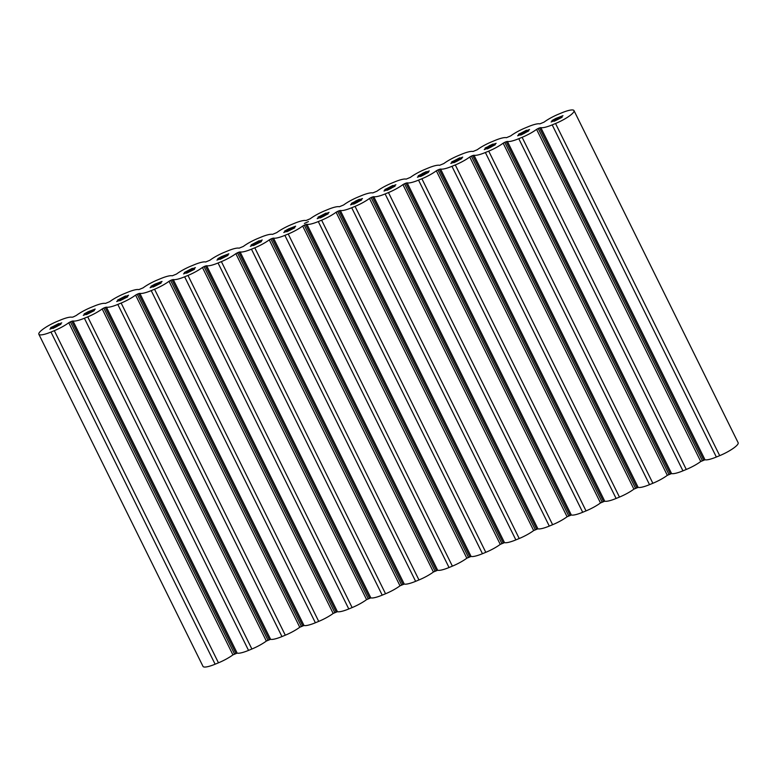 <?xml version="1.0" encoding="UTF-8"?>
<svg xmlns="http://www.w3.org/2000/svg" width="777" height="777" viewBox="0 0 777 777"><rect width="100%" height="100%" fill="white"/><g stroke="black" fill="none" stroke-linecap="round" stroke-linejoin="round"><path stroke-width="1.17" d="M558.537 114.18L561.878 112.791A17.045 3.564 153.7 0 1 573.989 110.596A17.045 3.564 153.7 0 1 555.536 123.504L552.194 124.883A17.045 3.564 153.7 0 1 540.831 127.613L539.568 127.914L540.831 127.613A17.045 3.564 153.7 0 0 552.194 124.883L555.536 123.504A17.045 3.564 153.7 0 0 573.989 110.596L738.15 442.744A17.045 3.564 153.7 0 1 719.696 455.652L716.355 457.031A17.045 3.564 153.7 0 1 704.992 459.761L540.831 127.613L704.992 459.761L700.737 461.519A17.045 3.564 153.7 0 1 686.285 469.463L682.944 470.843A17.045 3.564 153.7 0 1 671.571 473.572L507.41 141.424L506.148 141.725L507.41 141.424A17.045 3.564 153.7 0 0 518.783 138.695A17.045 3.564 153.7 0 1 507.41 141.424L671.571 473.572L667.326 475.33A17.045 3.564 153.7 0 1 652.865 483.275L649.523 484.654A17.045 3.564 153.7 0 1 638.16 487.383L473.999 155.235L472.737 155.536L473.999 155.235A17.045 3.564 153.7 0 0 485.372 152.506A17.045 3.564 153.7 0 1 473.999 155.235L638.16 487.383L633.906 489.141A17.045 3.564 153.7 0 1 619.454 497.086L616.112 498.465A17.045 3.564 153.7 0 1 604.739 501.194L440.578 169.046L439.316 169.347L440.578 169.046A17.045 3.564 153.7 0 0 451.952 166.317A17.045 3.564 153.7 0 1 440.578 169.046L604.739 501.194L600.495 502.952A17.045 3.564 153.7 0 1 586.033 510.897L582.692 512.276A17.045 3.564 153.7 0 1 571.328 515.005L407.167 182.857L405.905 183.158L407.167 182.857A17.045 3.564 153.7 0 0 418.541 180.128A17.045 3.564 153.7 0 1 407.167 182.857L571.328 515.005L567.084 516.763A17.045 3.564 153.7 0 1 552.622 524.708L549.281 526.087A17.045 3.564 153.7 0 1 537.907 528.816L373.756 196.668L372.494 196.97L373.756 196.668A17.045 3.564 153.7 0 0 385.12 193.939A17.045 3.564 153.7 0 1 373.756 196.668L537.907 528.816L533.663 530.574A17.045 3.564 153.7 0 1 519.211 538.519L515.86 539.898A17.045 3.564 153.7 0 1 504.496 542.628L340.336 210.48L339.073 210.781L340.336 210.48A17.045 3.564 153.7 0 0 351.709 207.75A17.045 3.564 153.7 0 1 340.336 210.48L504.496 542.628L500.252 544.386A17.045 3.564 153.7 0 1 485.79 552.33L482.449 553.71A17.045 3.564 153.7 0 1 471.076 556.439L306.925 224.291L305.662 224.592L306.925 224.291A17.045 3.564 153.7 0 0 318.288 221.562A17.045 3.564 153.7 0 1 306.925 224.291L471.076 556.439L466.831 558.197A17.045 3.564 153.7 0 1 452.379 566.142L449.038 567.521A17.045 3.564 153.7 0 1 437.665 570.25L273.504 238.102L272.241 238.403L273.504 238.102A17.045 3.564 153.7 0 0 284.877 235.373A17.045 3.564 153.7 0 1 273.504 238.102L437.665 570.25L433.42 572.008A17.045 3.564 153.7 0 1 418.958 579.953L415.617 581.332A17.045 3.564 153.7 0 1 404.254 584.061L240.093 251.913L238.83 252.214L240.093 251.913A17.045 3.564 153.7 0 0 251.457 249.184A17.045 3.564 153.7 0 1 240.093 251.913L404.254 584.061L400 585.819A17.045 3.564 153.7 0 1 385.547 593.764L382.206 595.143A17.045 3.564 153.7 0 1 370.833 597.872L206.672 265.724L205.41 266.025L206.672 265.724A17.045 3.564 153.7 0 0 218.046 262.995A17.045 3.564 153.7 0 1 206.672 265.724L370.833 597.872L366.589 599.63A17.045 3.564 153.7 0 1 352.127 607.575L348.786 608.964A17.045 3.564 153.7 0 1 337.422 611.684L173.261 279.535L171.999 279.837L173.261 279.535A17.045 3.564 153.7 0 0 184.635 276.806A17.045 3.564 153.7 0 1 173.261 279.535L337.422 611.684L333.168 613.442A17.045 3.564 153.7 0 1 318.716 621.386L315.375 622.775A17.045 3.564 153.7 0 1 304.001 625.495L139.841 293.347L138.578 293.648L139.841 293.347A17.045 3.564 153.7 0 0 151.214 290.617A17.045 3.564 153.7 0 1 139.841 293.347L304.001 625.495L299.757 627.253A17.045 3.564 153.7 0 1 285.295 635.197L281.954 636.586A17.045 3.564 153.7 0 1 270.59 639.306L106.43 307.158L105.167 307.459L106.43 307.158A17.045 3.564 153.7 0 0 117.803 304.429A17.045 3.564 153.7 0 1 106.43 307.158L270.59 639.306L266.346 641.064A17.045 3.564 153.7 0 1 251.884 649.009L248.543 650.398A17.045 3.564 153.7 0 1 237.17 653.117L73.019 320.969L71.756 321.27L73.019 320.969A17.045 3.564 153.7 0 0 84.382 318.24A17.045 3.564 153.7 0 1 73.019 320.969L237.17 653.117L232.925 654.875A17.045 3.564 153.7 0 1 218.463 662.82L215.122 664.209A17.045 3.564 153.7 0 1 203.011 666.404A17.045 3.564 153.7 0 0 215.122 664.209L50.971 332.051A17.045 3.564 153.7 0 1 38.85 334.256A17.045 3.564 153.7 0 1 57.304 321.348L60.645 319.969A17.045 3.564 153.7 0 1 72.008 317.239L73.281 316.938L72.008 317.239A17.045 3.564 153.7 0 0 60.645 319.969L57.304 321.348A17.045 3.564 153.7 0 0 38.85 334.256L203.011 666.404L38.85 334.256A17.045 3.564 153.7 0 0 50.971 332.051L54.312 330.672L50.971 332.051L215.122 664.209L218.463 662.82L54.312 330.672A17.045 3.564 153.7 0 0 68.764 322.727L71.756 321.27L235.907 653.418L237.17 653.117A17.045 3.564 153.7 0 0 248.543 650.398L84.382 318.24L87.723 316.861L84.382 318.24L248.543 650.398L251.884 649.009L87.723 316.861A17.045 3.564 153.7 0 0 102.185 308.916L105.167 307.459L269.328 639.607L270.59 639.306A17.045 3.564 153.7 0 0 281.954 636.586L117.803 304.429L121.144 303.049L117.803 304.429L281.954 636.586L285.295 635.197L121.144 303.049A17.045 3.564 153.7 0 0 135.596 295.105L138.578 293.648L302.739 625.796L304.001 625.495A17.045 3.564 153.7 0 0 315.375 622.775L151.214 290.617L154.555 289.238L151.214 290.617L315.375 622.775L318.716 621.386L154.555 289.238A17.045 3.564 153.7 0 0 169.017 281.293L171.999 279.837L336.159 611.985L337.422 611.684A17.045 3.564 153.7 0 0 348.786 608.964L184.635 276.806L187.976 275.427L184.635 276.806L348.786 608.964L352.127 607.575L187.976 275.427A17.045 3.564 153.7 0 0 202.428 267.482L205.41 266.025L369.57 598.173L370.833 597.872A17.045 3.564 153.7 0 0 382.206 595.143L218.046 262.995L221.387 261.616L218.046 262.995L382.206 595.143L385.547 593.764L221.387 261.616A17.045 3.564 153.7 0 0 235.849 253.671L238.83 252.214L402.981 584.362L404.254 584.061A17.045 3.564 153.7 0 0 415.617 581.332L251.457 249.184L254.798 247.805L251.457 249.184L415.617 581.332L418.958 579.953L254.798 247.805A17.045 3.564 153.7 0 0 269.26 239.86L272.241 238.403L436.402 570.551L437.665 570.25A17.045 3.564 153.7 0 0 449.038 567.521L284.877 235.373L288.218 233.994L284.877 235.373L449.038 567.521L452.379 566.142L288.218 233.994A17.045 3.564 153.7 0 0 302.671 226.049L305.662 224.592L469.813 556.74L471.076 556.439A17.045 3.564 153.7 0 0 482.449 553.71L318.288 221.562L321.629 220.182L318.288 221.562L482.449 553.71L485.79 552.33L321.629 220.182A17.045 3.564 153.7 0 0 336.091 212.238L339.073 210.781L503.234 542.929L504.496 542.628A17.045 3.564 153.7 0 0 515.86 539.898L351.709 207.75L355.05 206.371L351.709 207.75L515.86 539.898L519.211 538.519L355.05 206.371A17.045 3.564 153.7 0 0 369.502 198.426L372.494 196.97L536.645 529.118L537.907 528.816A17.045 3.564 153.7 0 0 549.281 526.087L385.12 193.939L388.461 192.56L385.12 193.939L549.281 526.087L552.622 524.708L388.461 192.56A17.045 3.564 153.7 0 0 402.923 184.615L405.905 183.158L570.065 515.306L571.328 515.005A17.045 3.564 153.7 0 0 582.692 512.276L418.541 180.128L421.882 178.749L418.541 180.128L582.692 512.276L586.033 510.897L421.882 178.749A17.045 3.564 153.7 0 0 436.334 170.804L439.316 169.347L603.476 501.495L604.739 501.194A17.045 3.564 153.7 0 0 616.112 498.465L451.952 166.317L455.293 164.938L451.952 166.317L616.112 498.465L619.454 497.086L455.293 164.938A17.045 3.564 153.7 0 0 469.755 156.993L472.737 155.536L636.897 487.684L638.16 487.383A17.045 3.564 153.7 0 0 649.523 484.654L485.372 152.506L488.714 151.126L485.372 152.506L649.523 484.654L652.865 483.275L488.714 151.126A17.045 3.564 153.7 0 0 503.166 143.182L506.148 141.725L670.308 473.873L671.571 473.572A17.045 3.564 153.7 0 0 682.944 470.843L518.783 138.695L522.125 137.315L518.783 138.695L682.944 470.843L686.285 469.463L522.125 137.315A17.045 3.564 153.7 0 0 536.586 129.37L539.568 127.914L703.719 460.062L704.992 459.761A17.045 3.564 153.7 0 0 716.355 457.031L552.194 124.883L716.355 457.031L719.696 455.652L555.536 123.504L719.696 455.652A17.045 3.564 153.7 0 0 738.15 442.744L573.989 110.596A17.045 3.564 153.7 0 0 561.878 112.791L558.537 114.18A17.045 3.564 153.7 0 0 544.075 122.125L539.83 123.883A17.045 3.564 153.7 0 0 528.457 126.602A17.045 3.564 153.7 0 1 539.83 123.883L544.075 122.125A17.045 3.564 153.7 0 1 558.537 114.18M525.99 130.866L529.555 129.497L527.097 131.216L528.71 130.924L520.736 135.091L521.25 134.44L517.686 135.81L520.143 134.091L518.531 134.382L526.505 130.215L525.99 130.866L529.555 129.497L525.514 131.332L529.555 129.497L527.097 131.216L528.71 130.924L520.736 135.091L524.815 133.071L517.686 135.81L521.765 133.79L517.725 135.635L520.143 134.091L518.531 134.382L522.61 132.362L518.57 134.198L525.99 130.866M459.158 158.489L462.723 157.119L460.266 158.838L461.878 158.547L453.904 162.714L454.419 162.063L450.854 163.432L453.321 161.713L451.699 162.005L459.673 157.838L459.158 158.489L462.723 157.119L458.644 159.032L462.723 157.119L460.266 158.838L461.878 158.547L453.904 162.714L457.983 160.693L450.854 163.432L454.933 161.422L450.854 163.325L453.321 161.713L451.699 162.005L455.778 159.984L451.709 161.878L459.158 158.489M392.327 186.111L395.891 184.741L393.434 186.461L395.046 186.169L387.072 190.336L387.587 189.685L384.023 191.055L386.49 189.335L384.868 189.627L392.841 185.46L392.327 186.111L395.891 184.741L391.822 186.645L395.891 184.741L393.434 186.461L395.046 186.169L387.072 190.336L391.152 188.316L384.023 191.055L388.102 189.044L384.052 190.889L386.49 189.335L384.868 189.627L388.947 187.616L384.887 189.481L392.327 186.111M325.495 213.733L329.06 212.364L326.602 214.083L328.215 213.792L320.25 217.958L320.755 217.307L317.201 218.677L319.658 216.958L318.036 217.249L326.01 213.083L325.495 213.733L329.06 212.364L324.99 214.267L329.06 212.364L326.602 214.083L328.215 213.792L320.25 217.958L324.32 215.938L317.201 218.677L321.27 216.666L317.201 218.677L319.658 216.958L318.036 217.249L322.115 215.239L318.055 217.113L325.495 213.733M88.122 311.849L95.153 309.042L92.696 310.761L94.308 310.47L86.334 314.636L86.849 313.986L83.285 315.355L85.752 313.636L84.13 313.927L88.024 311.781L95.153 309.042L91.074 311.053L95.124 309.217L92.696 310.761L94.308 310.47L90.229 312.48L94.279 310.645L86.334 314.636L90.414 312.616L83.285 315.355L87.335 313.519L83.285 315.355L85.752 313.636L84.13 313.927L88.122 311.849M154.953 284.227L161.985 281.42L159.528 283.139L161.14 282.847L153.166 287.014L153.681 286.363L150.116 287.733L152.583 286.014L150.961 286.305L154.856 284.159L161.985 281.42L157.906 283.43L161.917 281.653L159.528 283.139L161.14 282.847L157.061 284.858L161.043 283.11L153.166 287.014L157.245 284.994L150.116 287.733L154.128 285.955L150.116 287.733L152.583 286.014L150.961 286.305L154.953 284.227M221.775 256.604L228.817 253.797L226.36 255.516L227.972 255.225L219.998 259.392L220.513 258.741L216.948 260.11L219.405 258.391L217.793 258.683L221.688 256.536L228.817 253.797L224.738 255.808L228.759 254.011L226.36 255.516L227.972 255.225L223.893 257.236L227.933 255.419L219.998 259.392L224.077 257.372L216.948 260.11L220.94 258.352L216.948 260.11L219.405 258.391L217.793 258.683L221.775 256.604M288.607 228.982L295.648 226.175L293.182 227.894L294.804 227.603L286.83 231.769L287.344 231.119L283.78 232.488L286.237 230.769L284.625 231.06L288.52 228.914L295.648 226.175L291.569 228.185L295.648 226.175L293.182 227.894L294.804 227.603L290.724 229.613L294.736 227.826L286.83 231.769L290.909 229.749L283.78 232.488L287.791 230.691L283.78 232.488L286.237 230.769L284.625 231.06L288.607 228.982M525.116 127.991L528.457 126.602L525.116 127.991A17.045 3.564 153.7 0 0 510.654 135.936L506.41 137.694A17.045 3.564 153.7 0 0 495.046 140.414A17.045 3.564 153.7 0 1 506.41 137.694L510.654 135.936A17.045 3.564 153.7 0 1 525.116 127.991M491.705 141.802L495.046 140.414L491.705 141.802A17.045 3.564 153.7 0 0 477.243 149.747L472.999 151.505A17.045 3.564 153.7 0 0 461.625 154.225A17.045 3.564 153.7 0 1 472.999 151.505L477.243 149.747A17.045 3.564 153.7 0 1 491.705 141.802M458.284 155.614L461.625 154.225L458.284 155.614A17.045 3.564 153.7 0 0 443.832 163.559L439.578 165.316A17.045 3.564 153.7 0 0 428.214 168.036A17.045 3.564 153.7 0 1 439.578 165.316L443.832 163.559A17.045 3.564 153.7 0 1 458.284 155.614M424.873 169.425L428.214 168.036L424.873 169.425A17.045 3.564 153.7 0 0 410.411 177.37L406.167 179.128A17.045 3.564 153.7 0 0 394.794 181.857A17.045 3.564 153.7 0 1 406.167 179.128L410.411 177.37A17.045 3.564 153.7 0 1 424.873 169.425M391.453 183.236L394.794 181.857L391.453 183.236A17.045 3.564 153.7 0 0 377 191.181L372.746 192.939A17.045 3.564 153.7 0 0 361.383 195.668A17.045 3.564 153.7 0 1 372.746 192.939L377 191.181A17.045 3.564 153.7 0 1 391.453 183.236M358.042 197.047L361.383 195.668L358.042 197.047A17.045 3.564 153.7 0 0 343.58 204.992L339.335 206.75A17.045 3.564 153.7 0 0 327.962 209.479A17.045 3.564 153.7 0 1 339.335 206.75L343.58 204.992A17.045 3.564 153.7 0 1 358.042 197.047M324.621 210.858L327.962 209.479L324.621 210.858A17.045 3.564 153.7 0 0 310.169 218.803L305.924 220.561A17.045 3.564 153.7 0 0 294.551 223.29A17.045 3.564 153.7 0 1 305.924 220.561L310.169 218.803A17.045 3.564 153.7 0 1 324.621 210.858M291.21 224.67L294.551 223.29L291.21 224.67A17.045 3.564 153.7 0 0 276.748 232.614L272.504 234.372A17.045 3.564 153.7 0 0 261.14 237.102A17.045 3.564 153.7 0 1 272.504 234.372L276.748 232.614A17.045 3.564 153.7 0 1 291.21 224.67M257.789 238.481L261.14 237.102L257.789 238.481A17.045 3.564 153.7 0 0 243.337 246.426L239.093 248.184A17.045 3.564 153.7 0 0 227.719 250.913A17.045 3.564 153.7 0 1 239.093 248.184L243.337 246.426A17.045 3.564 153.7 0 1 257.789 238.481M224.378 252.292L227.719 250.913L224.378 252.292A17.045 3.564 153.7 0 0 209.916 260.237L205.672 261.995A17.045 3.564 153.7 0 0 194.308 264.724A17.045 3.564 153.7 0 1 205.672 261.995L209.916 260.237A17.045 3.564 153.7 0 1 224.378 252.292M190.967 266.103L194.308 264.724L190.967 266.103A17.045 3.564 153.7 0 0 176.505 274.048L172.261 275.806A17.045 3.564 153.7 0 0 160.888 278.535A17.045 3.564 153.7 0 1 172.261 275.806L176.505 274.048A17.045 3.564 153.7 0 1 190.967 266.103M157.546 279.914L160.888 278.535L157.546 279.914A17.045 3.564 153.7 0 0 143.094 287.859L138.84 289.617A17.045 3.564 153.7 0 0 127.477 292.346A17.045 3.564 153.7 0 1 138.84 289.617L143.094 287.859A17.045 3.564 153.7 0 1 157.546 279.914M124.135 293.725L127.477 292.346L124.135 293.725A17.045 3.564 153.7 0 0 109.674 301.67L105.429 303.428A17.045 3.564 153.7 0 0 94.056 306.157A17.045 3.564 153.7 0 1 105.429 303.428L109.674 301.67A17.045 3.564 153.7 0 1 124.135 293.725M90.715 307.537L94.056 306.157L90.715 307.537A17.045 3.564 153.7 0 0 76.263 315.481L73.281 316.938L76.263 315.481A17.045 3.564 153.7 0 1 90.715 307.537M258.663 241.356L262.228 239.986L259.771 241.705L261.383 241.414L253.419 245.581L253.924 244.93L250.369 246.299L252.826 244.58L251.214 244.872L259.178 240.705L258.663 241.356L262.228 239.986L258.158 241.997L262.228 239.986L259.771 241.705L261.383 241.414L257.313 243.424L261.305 241.666L253.419 245.581L257.488 243.56L250.369 246.299L254.341 244.551L250.369 246.299L252.826 244.58L251.214 244.872L258.663 241.356M191.841 268.978L195.396 267.609L192.939 269.328L194.551 269.036L186.587 273.203L187.102 272.552L183.537 273.922L185.994 272.203L184.382 272.494L192.346 268.327L191.841 268.978L195.396 267.609L191.327 269.619L195.396 267.609L192.939 269.328L194.551 269.036L190.482 271.047L194.425 269.337L186.587 273.203L190.656 271.183L183.537 273.922L187.471 272.222L183.537 273.922L185.994 272.203L184.382 272.494L191.841 268.978M125.01 296.6L128.574 295.231L126.107 296.95L127.729 296.659L119.755 300.825L120.27 300.175L116.705 301.544L119.163 299.825L117.55 300.116L125.515 295.95L125.01 296.6L128.574 295.231L124.495 297.241L128.574 295.231L126.107 296.95L127.729 296.659L123.65 298.669L127.69 296.833L119.755 300.825L123.834 298.805L116.705 301.544L120.736 299.728L116.705 301.544L119.163 299.825L117.55 300.116L125.01 296.6M58.178 324.223L61.742 322.853L59.275 324.572L60.897 324.281L52.923 328.448L53.438 327.797L49.874 329.166L52.331 327.447L50.719 327.739L58.693 323.572L58.178 324.223L61.742 322.853L57.692 324.689L61.742 322.853L59.275 324.572L60.897 324.281L52.923 328.448L57.003 326.427L49.874 329.166L53.953 327.156L49.874 329.166L52.331 327.447L50.719 327.739L54.798 325.728L50.748 327.564L58.178 324.223M355.439 201.36L362.48 198.553L360.013 200.272L361.635 199.98L353.661 204.147L354.176 203.496L350.612 204.866L353.069 203.147L351.457 203.438L359.43 199.271L355.351 201.175L362.48 198.553L358.401 200.466L362.48 198.553L360.013 200.272L361.635 199.98L353.661 204.147L357.741 202.127L350.612 204.866L354.691 202.855L350.612 204.749L353.069 203.147L351.457 203.438L355.536 201.428L351.457 203.321L355.439 201.36M422.27 173.737L429.312 170.93L426.845 172.649L428.467 172.358L420.493 176.525L421.008 175.874L417.443 177.243L419.901 175.524L418.288 175.816L426.252 171.649L422.183 173.562L429.312 170.93L425.223 172.892L429.312 170.93L426.845 172.649L428.467 172.358L420.493 176.525L424.572 174.504L417.443 177.243L421.522 175.233L417.434 177.166L419.901 175.524L418.288 175.816L422.358 173.795L418.279 175.757L422.27 173.737M489.102 146.115L496.134 143.308L493.677 145.027L495.289 144.736L487.325 148.902L487.839 148.252L484.275 149.621L486.732 147.902L485.12 148.193L493.084 144.027L489.024 145.891L496.134 143.308L492.064 145.202L496.134 143.308L493.677 145.027L495.289 144.736L487.325 148.902L491.394 146.882L484.275 149.621L488.344 147.611L484.304 149.446L486.732 147.902L485.12 148.193L489.189 146.173L485.149 148.018L489.102 146.115M555.934 118.492L562.966 115.686L560.508 117.405L562.121 117.113L554.156 121.28L554.671 120.629L551.107 121.999L553.564 120.28L551.952 120.571L555.846 118.425L562.966 115.686L558.896 117.696L562.966 115.686L560.508 117.405L562.121 117.113L558.051 119.124L562.092 117.288L554.156 121.28L558.226 119.26L551.107 121.999L555.147 120.163L551.107 121.999L553.564 120.28L551.952 120.571L555.934 118.492M57.809 325.184L53.768 327.02L57.809 325.184M91.23 311.373L87.179 313.209L91.23 311.373M124.641 297.562L120.6 299.398L124.641 297.562M158.061 283.751L154.011 285.586L158.061 283.751M191.472 269.94L187.432 271.775L191.472 269.94M224.883 256.128L220.843 257.964L224.883 256.128M258.304 242.317L254.264 244.153L258.304 242.317M291.715 228.506L287.675 230.342L291.715 228.506M555.031 119.668L559.071 117.832L555.031 119.668M521.62 133.479L525.66 131.643L521.62 133.479M488.199 147.29L492.239 145.454L488.199 147.29M454.788 161.101L458.828 159.266L454.788 161.101M421.367 174.912L425.417 173.077L421.367 174.912M387.956 188.724L391.997 186.888L387.956 188.724M354.535 202.535L358.585 200.699L354.535 202.535M321.124 216.346L325.165 214.51L321.124 216.346M68.764 322.727A17.045 3.564 153.7 0 1 54.312 330.672L218.463 662.82A17.045 3.564 153.7 0 0 232.925 654.875L235.907 653.418L71.756 321.27L70.377 321.843L234.528 653.991L70.377 321.843L68.764 322.727L232.925 654.875L68.764 322.727M102.185 308.916A17.045 3.564 153.7 0 1 87.723 316.861L251.884 649.009A17.045 3.564 153.7 0 0 266.346 641.064L269.328 639.607L105.167 307.459L103.788 308.032L267.948 640.18L103.788 308.032L102.185 308.916L266.346 641.064L102.185 308.916M135.596 295.105A17.045 3.564 153.7 0 1 121.144 303.049L285.295 635.197A17.045 3.564 153.7 0 0 299.757 627.253L302.739 625.796L138.578 293.648L137.208 294.221L301.359 626.369L137.208 294.221L135.596 295.105L299.757 627.253L135.596 295.105M169.017 281.293A17.045 3.564 153.7 0 1 154.555 289.238L318.716 621.386A17.045 3.564 153.7 0 0 333.168 613.442L336.159 611.985L171.999 279.837L170.619 280.41L334.78 612.558L170.619 280.41L169.017 281.293L333.168 613.442L169.017 281.293M202.428 267.482A17.045 3.564 153.7 0 1 187.976 275.427L352.127 607.575A17.045 3.564 153.7 0 0 366.589 599.63L369.57 598.173L205.41 266.025L204.04 266.598L368.191 598.746L204.04 266.598L202.428 267.482L366.589 599.63L202.428 267.482M235.849 253.671A17.045 3.564 153.7 0 1 221.387 261.616L385.547 593.764A17.045 3.564 153.7 0 0 400 585.819L402.981 584.362L238.83 252.214L237.451 252.787L401.612 584.935L237.451 252.787L235.849 253.671L400 585.819L235.849 253.671M269.26 239.86A17.045 3.564 153.7 0 1 254.798 247.805L418.958 579.953A17.045 3.564 153.7 0 0 433.42 572.008L436.402 570.551L272.241 238.403L270.862 238.976L435.023 571.124L270.862 238.976L269.26 239.86L433.42 572.008L269.26 239.86M302.671 226.049A17.045 3.564 153.7 0 1 288.218 233.994L452.379 566.142A17.045 3.564 153.7 0 0 466.831 558.197L469.813 556.74L305.662 224.592L304.283 225.165L468.444 557.313L304.283 225.165L302.671 226.049L466.831 558.197L302.671 226.049M336.091 212.238A17.045 3.564 153.7 0 1 321.629 220.182L485.79 552.33A17.045 3.564 153.7 0 0 500.252 544.386L503.234 542.929L339.073 210.781L337.694 211.354L501.855 543.502L337.694 211.354L336.091 212.238L500.252 544.386L336.091 212.238M369.502 198.426A17.045 3.564 153.7 0 1 355.05 206.371L519.211 538.519A17.045 3.564 153.7 0 0 533.663 530.574L536.645 529.118L372.494 196.97L371.115 197.543L535.275 529.691L371.115 197.543L369.502 198.426L533.663 530.574L369.502 198.426M402.923 184.615A17.045 3.564 153.7 0 1 388.461 192.56L552.622 524.708A17.045 3.564 153.7 0 0 567.084 516.763L570.065 515.306L405.905 183.158L404.526 183.731L568.686 515.879L404.526 183.731L402.923 184.615L567.084 516.763L402.923 184.615M436.334 170.804A17.045 3.564 153.7 0 1 421.882 178.749L586.033 510.897A17.045 3.564 153.7 0 0 600.495 502.952L603.476 501.495L439.316 169.347L437.946 169.92L602.097 502.068L437.946 169.92L436.334 170.804L600.495 502.952L436.334 170.804M469.755 156.993A17.045 3.564 153.7 0 1 455.293 164.938L619.454 497.086A17.045 3.564 153.7 0 0 633.906 489.141L636.897 487.684L472.737 155.536L471.357 156.109L635.518 488.257L471.357 156.109L469.755 156.993L633.906 489.141L469.755 156.993M503.166 143.182A17.045 3.564 153.7 0 1 488.714 151.126L652.865 483.275A17.045 3.564 153.7 0 0 667.326 475.33L670.308 473.873L506.148 141.725L504.778 142.298L668.929 474.446L504.778 142.298L503.166 143.182L667.326 475.33L503.166 143.182M536.586 129.37A17.045 3.564 153.7 0 1 522.125 137.315L686.285 469.463A17.045 3.564 153.7 0 0 700.737 461.519L703.719 460.062L539.568 127.914L538.189 128.487L702.35 460.635L538.189 128.487L536.586 129.37L700.737 461.519L536.586 129.37M308.43 221.6L304.38 223.436L308.43 221.6"/></g></svg>

